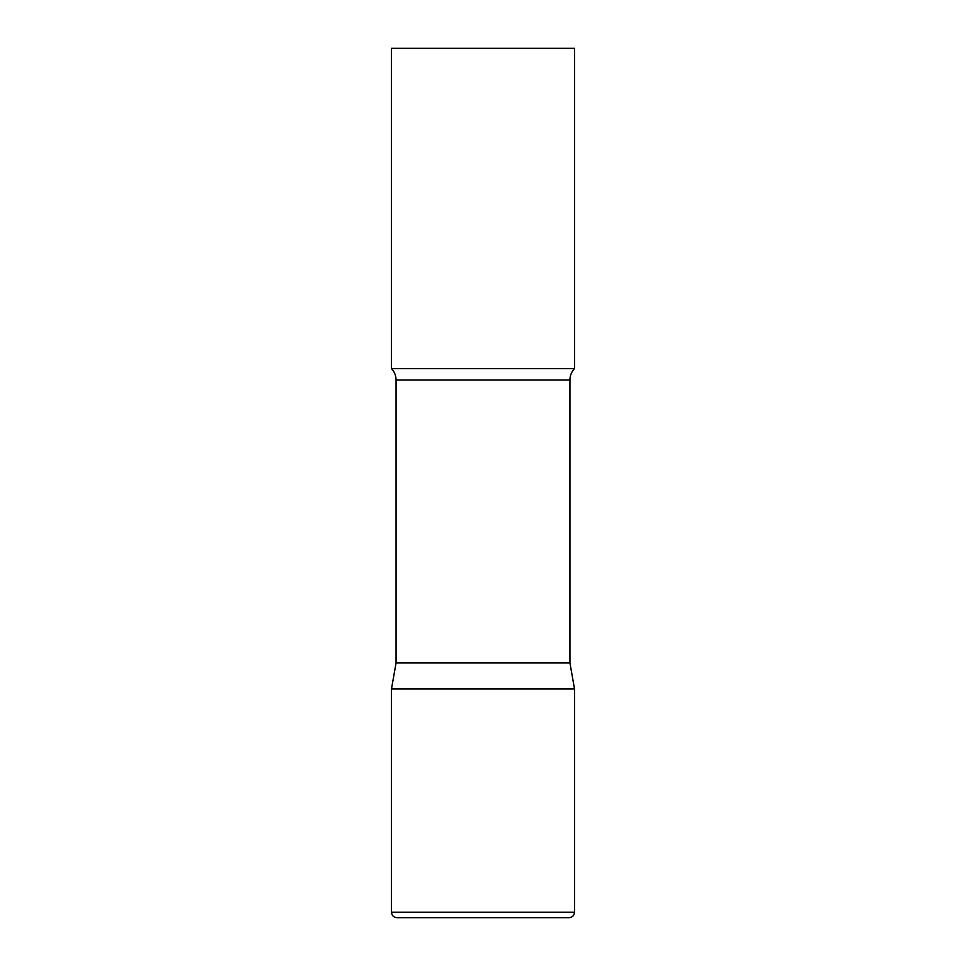 <?xml version="1.0" encoding="UTF-8"?>
<svg xmlns="http://www.w3.org/2000/svg" width="966" height="966" viewBox="0 0 966 966"><rect width="100%" height="100%" fill="white"/><g stroke="black" fill="none" stroke-linecap="round" stroke-linejoin="round"><path stroke-width="1.45" d="M391.484 912.206L391.484 688.915L396.06 662.966L569.94 662.966L574.516 688.915L391.484 688.915L574.516 688.915L574.516 912.206L391.484 912.206C391.81 915.539 393.645 917.374 396.978 917.7L569.022 917.7C572.355 917.374 574.19 915.539 574.516 912.206M569.94 662.966L569.94 380A16.47 16.47 0 0 1 574.516 368.601L574.516 48.3L391.484 48.3L391.484 368.601A16.47 16.47 0 0 1 396.06 380L569.94 380M396.06 662.966L396.06 380M391.484 368.601L574.516 368.601"/></g></svg>
